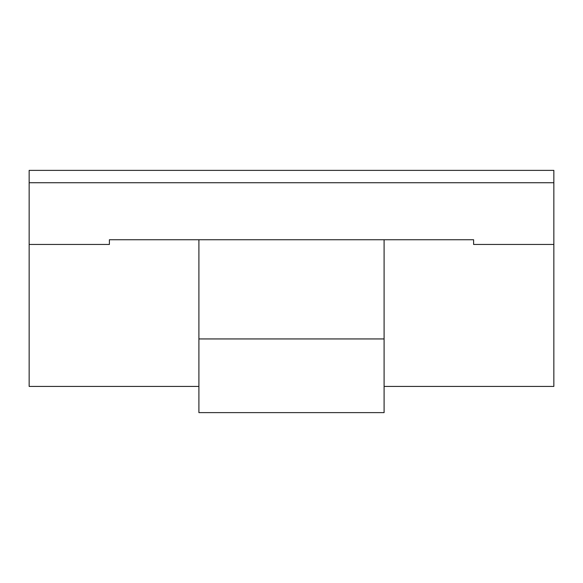 <?xml version="1.0" encoding="UTF-8"?>
<svg xmlns="http://www.w3.org/2000/svg" width="583" height="583" viewBox="0 0 583 583"><rect width="100%" height="100%" fill="white"/><g stroke="black" fill="none" stroke-linecap="round" stroke-linejoin="round"><path stroke-width="0.87" d="M198.905 412.626L198.905 239.744L198.905 412.626L384.095 412.626L198.905 412.626M473.6 244.452L553.85 244.452L553.85 386.427L553.85 170.374L553.85 244.452L473.6 244.452L473.6 239.744L384.095 239.744L384.095 412.626L384.095 338.942L198.905 338.942L384.095 338.942L384.095 239.744L109.4 239.744L109.4 244.452L29.15 244.452L29.15 170.374L29.15 386.427L29.15 244.452L109.4 244.452M553.85 386.427L384.095 386.427L553.85 386.427M198.905 386.427L29.15 386.427L198.905 386.427M109.4 239.744L473.6 239.744M553.85 182.727L29.15 182.727L553.85 182.727M553.85 170.374L29.15 170.374L553.85 170.374"/></g></svg>
